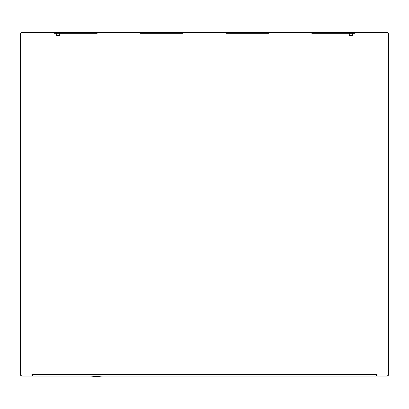 <?xml version="1.0" encoding="UTF-8"?>
<svg xmlns="http://www.w3.org/2000/svg" width="409" height="409" viewBox="0 0 409 409"><rect width="100%" height="100%" fill="white"/><g stroke="black" fill="none" stroke-linecap="round" stroke-linejoin="round"><path stroke-width="0.61" d="M377.078 375.871A1.472 1.472 0 0 1 376.28 374.562L376.219 376.035L32.781 376.035L32.72 374.562A1.472 1.472 0 0 1 31.922 375.871M349.286 35.542L352.353 35.542L352.353 33.334L354.808 33.334L311.863 33.334L311.863 32.475L311.863 33.334L349.286 33.334L349.286 35.542L352.353 35.542M56.646 35.542L59.714 35.542L59.714 33.334L97.138 33.334L97.138 32.475L225.972 32.475L225.972 33.334L225.972 32.475L387.323 32.475L388.55 33.702L388.55 374.808L387.323 376.035L377.078 376.035L377.078 374.562L31.922 374.562L31.922 376.035L21.677 376.035L20.45 374.808L20.45 33.702L21.677 32.475L97.138 32.475L97.138 33.334L54.192 33.334L54.192 32.475L54.192 33.334L56.646 33.334L56.646 35.542L59.714 35.542M387.349 376.009A1.472 1.472 0 0 0 388.524 374.833M388.524 33.676A1.472 1.472 0 0 0 387.349 32.5M268.918 33.334L225.972 33.334L268.918 33.334L268.918 32.475L268.918 33.334M140.082 33.334L183.028 33.334L183.028 32.475L183.028 33.334L140.082 33.334L140.082 32.475L140.082 33.334M354.808 33.334L354.808 32.475L354.808 33.334M21.651 376.009A1.472 1.472 0 0 1 20.476 374.833M20.476 33.676A1.472 1.472 0 0 1 21.651 32.5M89.995 376.035L96.458 376.525L102.93 376.035"/></g></svg>
